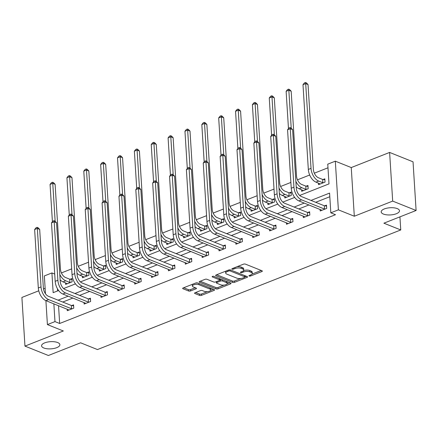 <?xml version="1.0" encoding="UTF-8"?>
<svg xmlns="http://www.w3.org/2000/svg" width="438" height="438" viewBox="0 0 438 438"><rect width="100%" height="100%" fill="white"/><g stroke="black" fill="none" stroke-linecap="round" stroke-linejoin="round"><path stroke-width="0.66" d="M249.184 276.033A0.986 0.389 176.4 0 0 250.574 276L261.847 271.555A1.407 0.553 176.4 0 0 262.329 271.1A1.407 0.553 176.4 0 0 261.984 270.766L245.433 264.13A1.407 0.553 176.4 0 0 243.457 264.18L232.184 268.625A0.986 0.389 176.4 0 0 231.844 268.943A0.986 0.389 176.4 0 0 232.085 269.178A0.986 0.389 176.4 0 0 233.47 269.14L234.927 268.565A4.5 1.763 176.4 0 1 241.267 268.406L242.647 268.959A4.5 1.763 176.4 0 1 243.742 270.016A4.5 1.763 176.4 0 1 242.192 271.478L240.736 272.053A0.986 0.389 176.4 0 0 240.396 272.376A0.986 0.389 176.4 0 0 240.637 272.606A0.986 0.389 176.4 0 0 242.022 272.573L243.479 271.998A4.5 1.763 176.4 0 1 249.819 271.839L251.198 272.392A4.5 1.763 176.4 0 1 252.293 273.443A4.5 1.763 176.4 0 1 250.744 274.911L249.288 275.486A0.986 0.389 176.4 0 0 248.948 275.803A0.986 0.389 176.4 0 0 249.184 276.033M57.641 342.538A9.171 3.597 176.4 0 0 47.419 342.078A9.171 3.597 176.4 0 0 41.572 345.839A9.171 3.597 176.4 0 0 43.805 347.991A9.171 3.597 176.4 0 0 54.027 348.445A9.171 3.597 176.4 0 0 59.875 344.69A9.171 3.597 176.4 0 0 57.641 342.538M397.255 208.603A9.171 3.597 176.4 0 0 387.033 208.149A9.171 3.597 176.4 0 0 381.186 211.91A9.171 3.597 176.4 0 0 383.42 214.062A9.171 3.597 176.4 0 0 393.642 214.516A9.171 3.597 176.4 0 0 399.489 210.76A9.171 3.597 176.4 0 0 397.255 208.603M195.047 292.743A1.407 0.553 176.4 0 0 194.565 293.197A1.407 0.553 176.4 0 0 194.905 293.526L199.547 295.393A1.407 0.553 176.4 0 0 201.529 295.338L214.051 290.405A1.407 0.553 176.4 0 0 214.532 289.945A1.407 0.553 176.4 0 0 214.187 289.617L197.642 282.981A1.407 0.553 176.4 0 0 195.66 283.03L183.139 287.963A1.407 0.553 176.4 0 0 182.657 288.423A1.407 0.553 176.4 0 0 182.996 288.751L188.608 291.002A1.407 0.553 176.4 0 0 190.585 290.952L195.945 288.839A1.407 0.553 176.4 0 0 196.427 288.385A1.407 0.553 176.4 0 0 196.087 288.051L193.306 286.939A3.761 1.478 176.4 0 1 192.391 286.052A3.761 1.478 176.4 0 1 194.79 284.514A3.761 1.478 176.4 0 1 198.983 284.7L209.879 289.069A3.761 1.478 176.4 0 1 210.793 289.951A3.761 1.478 176.4 0 1 208.395 291.494A3.761 1.478 176.4 0 1 204.201 291.308L202.383 290.58A1.407 0.553 176.4 0 0 200.407 290.629L195.047 292.743M58.539 305.702L59.661 323.485L54.974 321.607L47.408 324.591L45.902 300.632M416.1 210.486L392.683 201.097L389.617 152.429L413.039 161.825L416.1 210.486L383.891 223.188L400.754 229.95L97.455 349.562L80.592 342.801L48.383 355.503L24.961 346.108L63.335 330.975L47.408 324.591M389.617 152.429L351.249 167.562L354.309 216.23L392.683 201.097M354.309 216.23L338.382 209.84L330.816 212.824L329.579 193.098L311.007 200.418M59.661 323.485L335.503 214.702L330.816 212.824M232.545 282.379A1.407 0.553 176.4 0 0 234.527 282.329L247.043 277.391A1.407 0.553 176.4 0 0 247.53 276.936A1.407 0.553 176.4 0 0 247.185 276.602L230.634 269.967A1.407 0.553 176.4 0 0 228.652 270.016L216.137 274.954A1.407 0.553 176.4 0 0 215.649 275.409A1.407 0.553 176.4 0 0 215.994 275.743L232.545 282.379L232.463 281.065A1.407 0.553 176.4 0 0 234.445 281.015L240.922 278.459M230.547 283.895L218.025 288.834A1.407 0.553 176.4 0 1 216.049 288.883L199.498 282.247A1.407 0.553 176.4 0 1 199.153 281.919A1.407 0.553 176.4 0 1 199.635 281.459L204.995 279.345A1.407 0.553 176.4 0 1 206.977 279.296L213.689 281.99A1.407 0.553 176.4 0 0 215.671 281.941L219.224 280.539A1.407 0.553 176.4 0 0 219.706 280.079A1.407 0.553 176.4 0 0 219.367 279.751L212.375 276.947A0.986 0.389 176.4 0 1 212.134 276.717A0.986 0.389 176.4 0 1 212.764 276.312A0.986 0.389 176.4 0 1 213.859 276.362L230.689 283.112A1.407 0.553 176.4 0 1 231.029 283.441A1.407 0.553 176.4 0 1 230.547 283.895L230.492 283.03M38.758 290.799L21.9 297.446L24.961 346.108M400.754 229.95L399.927 216.865M329.803 196.733L315.694 202.296M308.96 204.951L298.831 208.948M292.097 211.603L281.968 215.6M275.234 218.25L265.105 222.247M258.376 224.902L248.242 228.899M241.513 231.554L231.384 235.545M224.65 238.201L214.521 242.198M207.787 244.853L197.658 248.844M190.924 251.5L180.795 255.496M174.067 258.152L163.932 262.143M157.204 264.798L147.075 268.795M140.341 271.45L130.212 275.442M123.478 278.097L113.349 282.094M106.615 284.749L96.486 288.741M89.757 291.396L79.623 295.393M72.894 298.048L62.765 302.045M320.107 209.424L320.2 210.968L326.688 208.406L326.48 205.121L324.728 205.811M303.244 216.071L303.342 217.615L309.825 215.058L309.617 211.768L307.865 212.463M286.381 222.723L286.479 224.267L292.962 221.71L292.759 218.42L291.002 219.109M269.518 229.37L269.616 230.914L276.104 228.357L275.896 225.072L274.139 225.762M252.655 236.022L252.753 237.566L259.241 235.009L259.033 231.718L257.276 232.408M235.797 242.668L235.89 244.212L242.378 241.656L242.17 238.371L240.418 239.06M218.934 249.321L219.033 250.864L225.515 248.308L225.307 245.017L223.555 245.713M202.071 255.967L202.17 257.511L208.652 254.954L208.45 251.669L206.692 252.359M185.208 262.619L185.307 264.163L191.795 261.606L191.587 258.316L189.829 259.011M168.345 269.271L168.444 270.81L174.932 268.253L174.724 264.968L172.966 265.658M151.488 275.918L151.581 277.462L158.069 274.905L157.861 271.615L156.109 272.31M134.625 282.57L134.723 284.114L141.206 281.552L140.998 278.267L139.246 278.957M117.762 289.217L117.86 290.761L124.343 288.204L124.14 284.914L122.383 285.609M100.899 295.869L100.997 297.413L107.485 294.851L107.277 291.566L105.52 292.255M84.036 302.516L84.134 304.06L90.622 301.503L90.414 298.212L88.657 298.908M67.178 309.168L67.271 310.712L73.759 308.155L73.551 304.864L71.799 305.554M327.985 167.798L314.342 173.18M309.682 175.014L297.479 179.826M290.881 182.432L280.616 186.478M274.018 189.079L263.753 193.125M257.155 195.731L246.89 199.777M240.292 202.378L230.032 206.424M223.429 209.03L213.169 213.076M206.572 215.677L196.306 219.728M189.709 222.329L179.443 226.375M172.846 228.975L162.58 233.027M155.983 235.628L145.723 239.674M139.12 242.274L128.86 246.326M122.262 248.926L111.997 252.972M105.399 255.578L95.134 259.625M88.536 262.225L78.271 266.271M71.673 268.877L61.413 272.923M57.477 288.79L57.608 290.914M318.448 183.117L318.546 184.661L325.034 182.104L324.826 178.814L323.069 179.509M301.59 189.769L301.683 191.313L308.171 188.751L307.963 185.466L306.211 186.155M284.727 196.416L284.82 197.96L291.308 195.403L291.1 192.112L289.348 192.808M267.864 203.068L267.963 204.612L274.445 202.055L274.237 198.764L272.485 199.454M251.001 209.714L251.1 211.258L257.582 208.702L257.38 205.411L255.622 206.106M234.138 216.367L234.237 217.91L240.725 215.354L240.517 212.063L238.759 212.753M217.281 223.013L217.374 224.557L223.862 222L223.654 218.715L221.902 219.405M200.418 229.665L200.511 231.209L206.999 228.652L206.791 225.362L205.039 226.052M183.555 236.312L183.653 237.856L190.136 235.299L189.928 232.014L188.176 232.704M166.692 242.964L166.79 244.508L173.273 241.951L173.07 238.661L171.313 239.356M149.829 249.616L149.927 251.155L156.415 248.598L156.207 245.313L154.45 246.003M132.971 256.263L133.064 257.807L139.552 255.25L139.344 251.959L137.592 252.655M116.108 262.915L116.201 264.459L122.689 261.897L122.481 258.612L120.729 259.301M99.245 269.562L99.344 271.106L105.826 268.549L105.618 265.258L103.866 265.954M82.382 276.214L82.481 277.758L88.963 275.195L88.761 271.91L87.003 272.6M65.519 282.86L65.618 284.404L72.106 281.848L71.898 278.557L70.14 279.252M45.125 288.286L43.488 288.932M45.464 293.728L44.347 275.929L51.914 272.945L53.157 292.672L58.61 290.52M54.723 274.068L51.914 272.945M299.68 195.452L328.998 183.889L327.755 164.162L335.322 161.179L338.382 209.84M351.249 167.562L335.322 161.179M53.858 303.824L54.974 321.607M304.279 203.073L294.144 207.07M287.416 209.725L277.287 213.717M270.553 216.372L260.424 220.369M253.69 223.024L243.561 227.021M236.827 229.671L226.698 233.668M219.969 236.323L209.835 240.32M203.106 242.975L192.977 246.966M186.243 249.622L176.114 253.618M169.38 256.274L159.251 260.265M152.517 262.92L142.388 266.917M135.66 269.573L125.525 273.564M118.797 276.219L108.668 280.216M101.934 282.871L91.805 286.863M85.071 289.518L74.942 293.515M68.208 296.17L58.079 300.167M63.614 288.549L75.473 283.868M80.477 281.897L92.336 277.221M97.34 275.25L109.199 270.569M114.198 268.598L126.062 263.922M131.061 261.946L142.919 257.27M147.924 255.299L159.782 250.624M164.787 248.647L176.645 243.971M181.65 242L193.508 237.319M198.507 235.348L210.371 230.673M215.37 228.702L227.229 224.021M232.233 222.05L244.092 217.374M249.096 215.403L260.955 210.722M265.959 208.751L277.818 204.075M282.817 202.104L294.681 197.423M252.293 273.443L252.211 272.129A4.5 1.763 176.4 0 0 251.116 271.073L251.198 272.392M243.506 270.64A4.5 1.763 176.4 0 1 249.737 270.52L251.116 271.073M243.742 270.016L243.659 268.702A4.5 1.763 176.4 0 0 242.564 267.645L242.647 268.959M236.974 266.737A4.5 1.763 176.4 0 1 241.185 267.092L242.564 267.645M252.058 274.068L261.212 270.454M216.684 274.736L232.463 281.065M244.919 276.882L246.413 276.296M244.59 277.336A0.986 0.389 176.4 0 0 244.93 277.013A0.986 0.389 176.4 0 0 244.689 276.783L230.164 270.958A0.986 0.389 176.4 0 0 228.773 270.991L227.234 271.598A4.5 1.763 176.4 0 0 225.69 273.06A4.5 1.763 176.4 0 0 226.785 274.117L236.717 278.103A4.5 1.763 176.4 0 0 243.052 277.944L244.59 277.336M244.93 277.013L244.847 275.699A0.986 0.389 176.4 0 0 244.842 275.661M225.838 271.127A4.5 1.763 176.4 0 0 225.603 271.746L225.69 273.06M229.912 282.8L227.07 283.923M224.108 285.089L217.943 287.52L218.025 288.834M200.188 281.24L215.961 287.569A1.407 0.553 176.4 0 0 217.943 287.52M219.706 280.079L219.624 278.765A1.407 0.553 176.4 0 0 219.591 278.661M220.653 284.782A3.761 1.478 176.4 0 0 224.847 284.968A3.761 1.478 176.4 0 0 227.245 283.424A3.761 1.478 176.4 0 0 226.331 282.543L222.493 281.004A1.407 0.553 176.4 0 0 220.511 281.054L216.958 282.455A1.407 0.553 176.4 0 0 216.471 282.915A1.407 0.553 176.4 0 0 216.815 283.244L220.653 284.782M227.245 283.424L227.163 282.11A3.761 1.478 176.4 0 0 226.846 281.568M221.847 279.564A1.407 0.553 176.4 0 0 220.429 279.74L220.511 281.054M219.701 280.024L220.429 279.74M210.793 289.951L210.711 288.637A3.761 1.478 176.4 0 0 210.393 288.095M198.047 283.14A3.761 1.478 176.4 0 0 195.572 283.063M192.446 284.295A3.761 1.478 176.4 0 0 192.304 284.738L192.391 286.052M183.692 287.75L188.526 289.688A1.407 0.553 176.4 0 0 190.503 289.638L195.31 287.744M195.6 292.524L199.465 294.073A1.407 0.553 176.4 0 0 201.447 294.024L207.53 291.626M210.656 290.394L213.416 289.304M322.642 179.443L318.464 177.768A7.161 4.194 -111.5 0 1 313.367 169.314L308.034 84.545L305.691 83.609L311.024 168.378A10.747 6.285 68.5 0 0 318.672 181.058L322.844 182.734L322.642 179.443L324.886 179.777M302.992 84.671L304.399 82.924L305.478 82.497L305.691 83.609L302.992 84.671L308.325 169.44A10.747 6.285 68.5 0 0 315.968 182.12L320.304 183.971M323.277 182.794L322.844 182.734M305.478 82.497L306.414 82.875L308.034 84.545M324.93 209.101L324.503 209.036L324.295 205.75L301.388 196.563A7.161 4.194 -111.5 0 1 296.285 188.105L292.611 129.643L290.268 128.706L293.947 187.168A10.747 6.285 68.5 0 0 301.59 199.848L324.503 209.036M287.563 129.768L288.97 128.022L290.055 127.595L290.268 128.706L287.563 129.768L291.243 188.231A10.747 6.285 68.5 0 0 298.891 200.916L321.957 210.273M324.295 205.75L326.54 206.079M290.055 127.595L290.991 127.973L292.611 129.643M306.414 189.446L305.987 189.38L305.779 186.095L301.601 184.42A7.161 4.194 -111.5 0 1 296.504 175.966L291.171 91.197L288.834 90.255L291.221 128.208M305.779 186.095L308.024 186.424M296.203 186.78A10.747 6.285 68.5 0 0 299.11 188.773L303.441 190.618M295.864 181.343A10.747 6.285 68.5 0 0 301.809 187.705L305.987 189.38M288.615 89.149L288.834 90.255L286.129 91.323L287.536 89.576L288.615 89.149L289.551 89.527L291.171 91.197M286.129 91.323L288.478 128.635M289.556 196.093L289.124 196.032L288.916 192.742L284.744 191.067A7.161 4.194 -111.5 0 1 279.647 182.613L274.308 97.844L271.971 96.907L274.358 134.86M288.916 192.742L291.16 193.076M279.34 193.432A10.747 6.285 68.5 0 0 282.247 195.425L286.578 197.27M279.001 187.995A10.747 6.285 68.5 0 0 284.946 194.357L289.124 196.032M271.752 95.796L271.971 96.907L269.266 97.975L270.673 96.223L271.752 95.796L272.688 96.174L274.308 97.844M269.266 97.975L271.615 135.287M308.073 215.748L307.64 215.688L307.432 212.397L284.525 203.21A7.161 4.194 -111.5 0 1 279.428 194.757L275.748 136.295L273.405 135.353L277.084 193.815A10.747 6.285 68.5 0 0 284.733 206.501L307.64 215.688M270.706 136.421L272.108 134.674L273.192 134.247L273.405 135.353L270.706 136.421L274.38 194.883A10.747 6.285 68.5 0 0 282.028 207.563L305.094 216.925M307.432 212.397L309.677 212.731M273.192 134.247L274.128 134.619L275.748 136.295M291.21 222.4L290.777 222.334L290.569 219.049L267.662 209.862A7.161 4.194 -111.5 0 1 262.565 201.403L258.885 142.941L256.542 142.005L260.221 200.467A10.747 6.285 68.5 0 0 267.87 213.147L290.777 222.334M253.843 143.067L255.25 141.321L256.329 140.894L256.542 142.005L253.843 143.067L257.522 201.535A10.747 6.285 68.5 0 0 265.165 214.215L288.231 223.572M290.569 219.049L292.819 219.378M256.329 140.894L257.265 141.271L258.885 142.941M272.693 202.745L272.261 202.679L272.053 199.394L267.881 197.719A7.161 4.194 -111.5 0 1 262.784 189.265L257.451 104.496L255.108 103.554L257.495 141.507M272.053 199.394L274.298 199.723M262.482 200.078A10.747 6.285 68.5 0 0 265.384 202.071L269.715 203.916M262.138 194.642A10.747 6.285 68.5 0 0 268.089 201.004L272.261 202.679M254.894 102.448L255.108 103.554L252.403 104.622L253.81 102.875L254.894 102.448L255.83 102.826L257.451 104.496M252.403 104.622L254.752 141.939M255.83 209.391L255.398 209.331L255.19 206.041L251.018 204.365A7.161 4.194 -111.5 0 1 245.921 195.912L240.588 111.148L238.245 110.206L240.632 148.159M255.19 206.041L257.44 206.375M245.619 206.731A10.747 6.285 68.5 0 0 248.521 208.723L252.852 210.569M245.275 201.294A10.747 6.285 68.5 0 0 251.226 207.656L255.398 209.331M238.031 109.1L238.245 110.206L235.545 111.274L236.947 109.522L238.031 109.1L238.967 109.473L240.588 111.148M235.545 111.274L237.889 148.586M238.967 216.043L238.535 215.978L238.332 212.693L234.155 211.017A7.161 4.194 -111.5 0 1 229.058 202.564L223.725 117.795L221.382 116.858L223.769 154.806M238.332 212.693L240.577 213.027M228.756 213.377A10.747 6.285 68.5 0 0 231.658 215.37L235.994 217.215M228.417 207.941A10.747 6.285 68.5 0 0 234.363 214.308L238.535 215.978M221.168 115.747L221.382 116.858L218.682 117.921L220.09 116.174L221.168 115.747L222.104 116.125L223.725 117.795M218.682 117.921L221.031 155.238M274.347 229.047L273.914 228.986L273.712 225.696L250.799 216.509A7.161 4.194 -111.5 0 1 245.702 208.055L242.022 149.593L239.685 148.652L243.358 207.114A10.747 6.285 68.5 0 0 251.007 219.799L273.914 228.986M236.98 149.719L238.387 147.973L239.466 147.546L239.685 148.652L236.98 149.719L240.659 208.181A10.747 6.285 68.5 0 0 248.302 220.861L271.368 230.224M273.712 225.696L275.956 226.03M239.466 147.546L240.402 147.918L242.022 149.593M257.484 235.699L257.057 235.633L256.849 232.348L233.936 223.161A7.161 4.194 -111.5 0 1 228.839 214.708L225.159 156.24L222.822 155.304L226.501 213.766A10.747 6.285 68.5 0 0 234.144 226.446L257.057 235.633M220.117 156.366L221.524 154.619L222.603 154.192L222.822 155.304L220.117 156.366L223.796 214.834A10.747 6.285 68.5 0 0 231.445 227.514L254.511 236.87M256.849 232.348L259.093 232.682M222.603 154.192L223.539 154.57L225.159 156.24M240.621 242.351L240.194 242.285L239.986 238.995L217.078 229.808A7.161 4.194 -111.5 0 1 211.976 221.354L208.302 162.892L205.959 161.951L209.638 220.418A10.747 6.285 68.5 0 0 217.281 233.098L240.194 242.285M203.254 163.018L204.661 161.272L205.745 160.845L205.959 161.951L203.254 163.018L206.933 221.48A10.747 6.285 68.5 0 0 214.582 234.16L237.648 243.523M239.986 238.995L242.23 239.329M205.745 160.845L206.681 161.222L208.302 162.892M222.104 222.696L221.677 222.63L221.469 219.339L217.292 217.67A7.161 4.194 -111.5 0 1 212.195 209.211L206.862 124.447L204.524 123.505L206.911 161.458M221.469 219.339L223.714 219.673M211.893 220.029A10.747 6.285 68.5 0 0 214.801 222.022L219.131 223.867M211.554 214.593A10.747 6.285 68.5 0 0 217.5 220.955L221.677 222.63M204.305 122.399L204.524 123.505L201.819 124.573L203.227 122.826L204.305 122.399L205.241 122.771L206.862 124.447M201.819 124.573L204.168 161.885M223.763 248.998L223.331 248.932L223.123 245.647L200.215 236.46A7.161 4.194 -111.5 0 1 195.118 228.006L191.439 169.539L189.096 168.603L192.775 227.065A10.747 6.285 68.5 0 0 200.423 239.745L223.331 248.932M186.396 169.67L187.798 167.918L188.882 167.491L189.096 168.603L186.396 169.67L190.07 228.132A10.747 6.285 68.5 0 0 197.719 240.812L220.785 250.169M223.123 245.647L225.367 245.981M188.882 167.491L189.818 167.869L191.439 169.539M205.247 229.342L204.814 229.277L204.606 225.992L200.434 224.316A7.161 4.194 -111.5 0 1 195.337 215.863L189.999 131.093L187.661 130.157L190.048 168.104M204.606 225.992L206.851 226.326M195.03 226.681A10.747 6.285 68.5 0 0 197.938 228.669L202.268 230.514M194.691 221.239A10.747 6.285 68.5 0 0 200.637 227.607L204.814 229.277M187.442 129.046L187.661 130.157L184.956 131.219L186.364 129.473L187.442 129.046L188.378 129.424L189.999 131.093M184.956 131.219L187.305 168.537M206.9 255.65L206.468 255.584L206.26 252.293L183.352 243.106A7.161 4.194 -111.5 0 1 178.255 234.653L174.576 176.191L172.233 175.249L175.912 233.717A10.747 6.285 68.5 0 0 183.56 246.397L206.468 255.584M169.533 176.317L170.94 174.57L172.019 174.143L172.233 175.249L169.533 176.317L173.213 234.779A10.747 6.285 68.5 0 0 180.856 247.465L203.922 256.821M206.26 252.293L208.51 252.627M172.019 174.143L172.955 174.521L174.576 176.191M188.384 235.994L187.951 235.929L187.743 232.638L183.571 230.968A7.161 4.194 -111.5 0 1 178.474 222.509L173.141 137.746L170.798 136.804L173.185 174.757M187.743 232.638L189.988 232.972M178.173 233.328A10.747 6.285 68.5 0 0 181.075 235.321L185.405 237.166M177.828 227.891A10.747 6.285 68.5 0 0 183.779 234.253L187.951 235.929M170.585 135.698L170.798 136.804L168.093 137.871L169.501 136.125L170.585 135.698L171.521 136.07L173.141 137.746M168.093 137.871L170.442 175.184M190.037 262.296L189.605 262.231L189.402 258.946L166.489 249.759A7.161 4.194 -111.5 0 1 161.392 241.305L157.713 182.843L155.375 181.901L159.049 240.363A10.747 6.285 68.5 0 0 166.697 253.044L189.605 262.231M152.67 182.969L154.077 181.217L155.156 180.795L155.375 181.901L152.67 182.969L156.35 241.431A10.747 6.285 68.5 0 0 163.993 254.111L187.059 263.473M189.402 258.946L191.647 259.28M155.156 180.795L156.092 181.168L157.713 182.843M171.521 242.641L171.088 242.575L170.88 239.29L166.708 237.615A7.161 4.194 -111.5 0 1 161.611 229.162L156.278 144.392L153.935 143.456L156.322 181.409M170.88 239.29L173.13 239.624M161.31 239.98A10.747 6.285 68.5 0 0 164.212 241.968L168.542 243.818M160.965 234.538A10.747 6.285 68.5 0 0 166.916 240.905L171.088 242.575M153.722 142.345L153.935 143.456L151.236 144.518L152.638 142.772L153.722 142.345L154.658 142.722L156.278 144.392M151.236 144.518L153.579 181.836M173.174 268.948L172.747 268.883L172.539 265.592L149.626 256.405A7.161 4.194 -111.5 0 1 144.529 247.952L140.85 189.49L138.512 188.554L142.191 247.016A10.747 6.285 68.5 0 0 149.834 259.696L172.747 268.883M135.807 189.616L137.214 187.869L138.293 187.442L138.512 188.554L135.807 189.616L139.487 248.078A10.747 6.285 68.5 0 0 147.135 260.763L170.201 270.12M172.539 265.592L174.784 265.926M138.293 187.442L139.229 187.82L140.85 189.49M154.658 249.293L154.225 249.227L154.023 245.937L149.845 244.267A7.161 4.194 -111.5 0 1 144.748 235.808L139.415 151.044L137.072 150.103L139.459 188.055M154.023 245.937L156.267 246.271M144.447 246.627A10.747 6.285 68.5 0 0 147.349 248.62L151.685 250.465M144.107 241.19A10.747 6.285 68.5 0 0 150.053 247.552L154.225 249.227M136.859 148.997L137.072 150.103L134.373 151.17L135.78 149.424L136.859 148.997L137.795 149.369L139.415 151.044M134.373 151.17L136.722 188.482M156.311 275.595L155.884 275.535L155.676 272.244L132.769 263.057A7.161 4.194 -111.5 0 1 127.666 254.604L123.992 196.142L121.649 195.2L125.328 253.662A10.747 6.285 68.5 0 0 132.971 266.348L155.884 275.535M118.944 196.268L120.351 194.521L121.436 194.094L121.649 195.2L118.944 196.268L122.624 254.73A10.747 6.285 68.5 0 0 130.272 267.41L153.338 276.772M155.676 272.244L157.921 272.578M121.436 194.094L122.372 194.467L123.992 196.142M137.795 255.94L137.368 255.88L137.16 252.589L132.982 250.914A7.161 4.194 -111.5 0 1 127.885 242.46L122.552 157.691L120.215 156.755L122.602 194.707M137.16 252.589L139.404 252.923M127.584 253.279A10.747 6.285 68.5 0 0 130.491 255.266L134.822 257.117M127.244 247.842A10.747 6.285 68.5 0 0 133.19 254.204L137.368 255.88M119.996 155.643L120.215 156.755L117.51 157.817L118.917 156.07L119.996 155.643L120.932 156.021L122.552 157.691M117.51 157.817L119.859 195.134M139.454 282.247L139.021 282.181L138.813 278.897L115.906 269.709A7.161 4.194 -111.5 0 1 110.809 261.251L107.129 202.789L104.786 201.852L108.465 260.314A10.747 6.285 68.5 0 0 116.114 272.994L139.021 282.181M102.087 202.914L103.488 201.168L104.572 200.741L104.786 201.852L102.087 202.914L105.761 261.376A10.747 6.285 68.5 0 0 113.409 274.062L136.475 283.419M138.813 278.897L141.058 279.225M104.572 200.741L105.509 201.119L107.129 202.789M120.937 262.592L120.505 262.526L120.297 259.241L116.125 257.566A7.161 4.194 -111.5 0 1 111.028 249.112L105.689 164.343L103.352 163.401L105.739 201.354M120.297 259.241L122.541 259.57M110.721 259.926A10.747 6.285 68.5 0 0 113.628 261.919L117.959 263.764M110.381 254.489A10.747 6.285 68.5 0 0 116.327 260.851L120.505 262.526M103.133 162.295L103.352 163.401L100.647 164.469L102.054 162.722L103.133 162.295L104.069 162.673L105.689 164.343M100.647 164.469L102.996 201.781M122.591 288.894L122.158 288.834L121.95 285.543L99.043 276.356A7.161 4.194 -111.5 0 1 93.946 267.903L90.266 209.441L87.923 208.499L91.602 266.961A10.747 6.285 68.5 0 0 99.251 279.647L122.158 288.834M85.224 209.567L86.631 207.82L87.709 207.393L87.923 208.499L85.224 209.567L88.903 268.029A10.747 6.285 68.5 0 0 96.546 280.709L119.612 290.071M121.95 285.543L124.2 285.877M87.709 207.393L88.646 207.765L90.266 209.441M104.074 269.239L103.642 269.178L103.434 265.888L99.262 264.213A7.161 4.194 -111.5 0 1 94.165 255.759L88.832 170.99L86.489 170.054L88.876 208.006M103.434 265.888L105.678 266.222M93.863 266.578A10.747 6.285 68.5 0 0 96.765 268.571L101.096 270.416M93.518 261.141A10.747 6.285 68.5 0 0 99.47 267.503L103.642 269.178M86.275 168.942L86.489 170.054L83.784 171.121L85.191 169.369L86.275 168.942L87.211 169.32L88.832 170.99M83.784 171.121L86.133 208.433M105.728 295.546L105.295 295.48L105.093 292.195L82.18 283.008A7.161 4.194 -111.5 0 1 77.083 274.549L73.403 216.087L71.066 215.151L74.739 273.613A10.747 6.285 68.5 0 0 82.388 286.293L105.295 295.48M68.361 216.213L69.768 214.467L70.847 214.04L71.066 215.151L68.361 216.213L72.04 274.675A10.747 6.285 68.5 0 0 79.683 287.361L102.749 296.718M105.093 292.195L107.337 292.524M70.847 214.04L71.783 214.417L73.403 216.087M87.211 275.891L86.779 275.825L86.571 272.54L82.399 270.865A7.161 4.194 -111.5 0 1 77.302 262.411L71.969 177.642L69.626 176.7L72.013 214.653M86.571 272.54L88.821 272.869M77 273.224A10.747 6.285 68.5 0 0 79.902 275.217L84.233 277.062M76.655 267.788A10.747 6.285 68.5 0 0 82.607 274.15L86.779 275.825M69.412 175.594L69.626 176.7L66.926 177.768L68.328 176.021L69.412 175.594L70.348 175.972L71.969 177.642M66.926 177.768L69.27 215.08M88.865 302.193L88.438 302.132L88.23 298.842L65.317 289.655A7.161 4.194 -111.5 0 1 60.22 281.201L56.54 222.739L54.203 221.798L57.882 280.26A10.747 6.285 68.5 0 0 65.525 292.945L88.438 302.132M51.498 222.865L52.905 221.119L53.983 220.692L54.203 221.798L51.498 222.865L55.177 281.327A10.747 6.285 68.5 0 0 62.826 294.007L85.892 303.37M88.23 298.842L90.474 299.176M53.983 220.692L54.92 221.064L56.54 222.739M70.348 282.537L69.916 282.477L69.713 279.187L65.536 277.511A7.161 4.194 -111.5 0 1 60.439 269.058L55.106 184.288L52.763 183.352L55.15 221.305M69.713 279.187L71.958 279.521M60.137 279.877A10.747 6.285 68.5 0 0 63.039 281.869L67.375 283.715M59.798 274.44A10.747 6.285 68.5 0 0 65.744 280.802L69.916 282.477M52.549 182.246L52.763 183.352L50.063 184.42L51.47 182.668L52.549 182.246L53.485 182.619L55.106 184.288M50.063 184.42L52.412 221.732M72.002 308.845L71.575 308.779L71.367 305.494L48.459 296.307A7.161 4.194 -111.5 0 1 43.357 287.848L39.683 229.386L37.34 228.45L41.019 286.912A10.747 6.285 68.5 0 0 48.662 299.592L71.575 308.779M34.635 229.512L36.042 227.765L37.126 227.338L37.34 228.45L34.635 229.512L38.314 287.98A10.747 6.285 68.5 0 0 45.963 300.66L69.029 310.016M71.367 305.494L73.611 305.823M37.126 227.338L38.062 227.716L39.683 229.386M250.509 274.998L250.574 276M233.405 268.144L233.47 269.14M241.957 271.571L242.022 272.573M249.737 270.52L249.819 271.839M243.402 270.755L243.479 271.998M241.185 267.092L241.267 268.406M234.867 267.569L234.927 268.565M261.793 270.689L261.847 271.555M215.95 275.042L215.994 275.743M246.988 276.526L247.043 277.391M234.445 281.015L234.527 282.329M244.612 275.573L244.689 276.783M230.092 269.846L230.164 270.958M228.713 269.994L228.773 270.991M227.174 270.602L227.234 271.598M215.961 287.569L216.049 288.883M199.454 281.546L199.498 282.247M219.29 278.541L219.367 279.751M212.348 276.46L212.375 276.947M226.254 281.333L226.331 282.543M222.416 279.794L222.493 281.004M216.892 281.459L216.958 282.455M209.802 287.854L209.879 289.069M198.907 283.485L198.983 284.7M195.89 287.974L195.945 288.839M190.503 289.638L190.585 290.952M188.526 289.688L188.608 291.002M182.953 288.051L182.996 288.751M213.996 289.54L214.051 290.405M201.447 294.024L201.529 295.338M199.465 294.073L199.547 295.393M194.861 292.825L194.905 293.526M318.672 181.058L315.968 182.12M311.024 168.378L308.325 169.44M301.59 199.848L298.891 200.916M293.947 187.168L291.243 188.231M301.809 187.705L299.11 188.773M284.946 194.357L282.247 195.425M284.733 206.501L282.028 207.563M277.084 193.815L274.38 194.883M267.87 213.147L265.165 214.215M260.221 200.467L257.522 201.535M268.089 201.004L265.384 202.071M251.226 207.656L248.521 208.723M234.363 214.308L231.658 215.37M251.007 219.799L248.302 220.861M243.358 207.114L240.659 208.181M234.144 226.446L231.445 227.514M226.501 213.766L223.796 214.834M217.281 233.098L214.582 234.16M209.638 220.418L206.933 221.48M217.5 220.955L214.801 222.022M200.423 239.745L197.719 240.812M192.775 227.065L190.07 228.132M200.637 227.607L197.938 228.669M183.56 246.397L180.856 247.465M175.912 233.717L173.213 234.779M183.779 234.253L181.075 235.321M166.697 253.044L163.993 254.111M159.049 240.363L156.35 241.431M166.916 240.905L164.212 241.968M149.834 259.696L147.135 260.763M142.191 247.016L139.487 248.078M150.053 247.552L147.349 248.62M132.971 266.348L130.272 267.41M125.328 253.662L122.624 254.73M133.19 254.204L130.491 255.266M116.114 272.994L113.409 274.062M108.465 260.314L105.761 261.376M116.327 260.851L113.628 261.919M99.251 279.647L96.546 280.709M91.602 266.961L88.903 268.029M99.47 267.503L96.765 268.571M82.388 286.293L79.683 287.361M74.739 273.613L72.04 274.675M82.607 274.15L79.902 275.217M65.525 292.945L62.826 294.007M57.882 280.26L55.177 281.327M65.744 280.802L63.039 281.869M48.662 299.592L45.963 300.66M41.019 286.912L38.314 287.98M216.394 281.656L216.471 282.915"/></g></svg>
